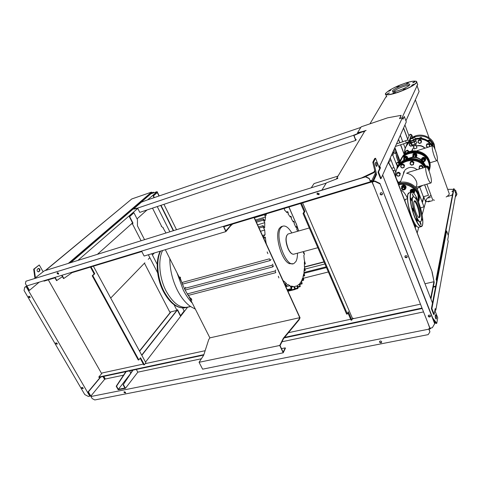 <?xml version="1.0" encoding="UTF-8"?>
<svg xmlns="http://www.w3.org/2000/svg" width="481" height="481" viewBox="0 0 481 481"><rect width="100%" height="100%" fill="white"/><g stroke="black" fill="none" stroke-linecap="round" stroke-linejoin="round"><path stroke-width="0.72" d="M410.936 142.478L410.984 142.556C412.578 142.647 414.057 142.099 415.416 140.921L415.41 140.753M410.353 140.843L410.407 140.987C411.995 141.071 413.474 140.524 414.832 139.346L414.784 139.117M410.065 138.69L413.792 137.103L412.536 136.959M410.016 138.811L413.804 137.043M410.792 138.071L412.668 137.356M409.535 140.013L409.746 140.578L410.798 140.909L413.534 140.025L415.193 138.823L414.526 137.001L412.788 136.899M410.798 140.909L410.125 139.087L412.86 138.203L414.526 137.001M413.534 140.025L412.86 138.203M410.101 140.686L409.656 141.011L410.107 142.214L411.249 142.58L414.201 141.63L415.999 140.326L415.548 139.117L415.013 138.955M409.656 141.011L410.798 141.366L413.756 140.422L415.548 139.117M411.249 142.58L410.798 141.366M414.201 141.63L413.756 140.422M410.6 142.376L411.189 144.697L412.277 145.052L415.085 144.162L416.786 142.917L415.596 140.62M410.389 142.532L411.471 142.875L414.279 141.979L415.981 140.735M412.277 145.052L411.471 142.875M415.085 144.162L414.279 141.979M413.203 144.757L413.702 146.11L412.89 146.098L412.476 144.991M413.702 146.11L415.025 145.695L414.526 144.336M415.025 145.695L416.077 145.088L415.596 143.783M416.077 145.088L415.849 143.603M392.646 152.567L393.314 154.317L391.318 155.561M391.817 155.399L391.618 154.882M388.913 161.303L388.985 162.548L388.558 162.325M393.777 150.03L395.827 152.657L397.36 159.403L398.659 162.626L399.374 162.728M398.605 162.704L398.533 163.053L399.272 163.095M398.635 162.632L397.571 162.404L396.615 162.975M398.971 164.604L397.144 165.163L396.554 163.612L396.681 162.885L398.563 162.867M398.508 163.023L399.008 164.34M397.198 166.63L396.891 168.699M394.889 170.106L394.895 169.12L393.981 167.743M390.704 159.181L391.239 160.576M399.591 162.055L398.797 162.145L399.422 162.578M398.797 162.145L399.867 161.339M398.533 165.26L397.613 165.542L397.534 167.123M398.148 165.891L397.372 166.131M45.599 270.46L131.764 198.966L151.557 192.123L151.876 192.773M68.326 263.39L151.557 192.123M70.034 262.86L151.557 192.881L153.475 192.22L153.764 192.791M154.359 252.97L152.399 254.996M149.825 257.66L148.226 259.307M144.847 262.794L110.696 298.064M152.176 193.338L153.475 192.22M130.225 200.24L45.232 270.575M423.49 197.475L423.34 196.741L428.499 195.28L424.609 184.818M407.696 139.352L403.523 128.126M423.34 196.741L419.865 187.458M405.188 148.274L403.529 143.849M402.813 141.925L400.33 135.305M424.717 184.782L428.499 195.28M403.589 127.976L407.762 139.195M398.575 139.249L399.933 142.857M400.655 144.775L404.305 154.479M417.147 188.642L417.803 190.374M419.125 193.903L423.941 206.71L419.27 194.643M417.412 189.7L417.027 188.678M404.202 154.569L400.535 144.811M399.813 142.893L398.502 139.412M394.889 147.541L400 161.027M420.472 207.858L423.887 206.914M231.601 224.368L225.842 230.94L223.629 226.262M232.696 224.032L230.609 225.854L225.878 231.608L223.382 226.335M230.405 225.409L230.609 225.854M225.878 231.608L144.114 256.03L141.576 251.13M254.263 217.508L300.066 317.809L299.074 319.841L298.893 319.45L283.369 338.239L279.726 345.472L199.062 362.301L203.691 355.218L208.712 339.622L209.878 337.872L189.039 296.645M181.391 281.517L165.308 249.699M209.878 337.872L299.765 317.664L298.893 319.45M254.046 217.574L299.765 317.664M299.074 319.841L283.556 338.636L280.056 345.605L283.141 352.14L285.233 347.871L281.487 348.641M199.062 362.301L202.615 369.174L283.195 352.813L285.419 348.262L285.233 347.871M283.556 338.636L283.369 338.239M279.726 345.472L283.195 352.813M311.249 187.806L314.039 183.586L338.017 176.07M424.982 283.76L433.934 281.716L434.199 282.413L430.934 299.05M432.01 272.162L434.199 282.413L432.088 271.771L393.29 171.284L388.287 162.368M433.934 281.716L430.651 298.322M388.42 162.073L393.29 171.284M393.416 170.983L432.088 271.771M191.955 300.15L187.987 295.045L184.872 289.556L182.155 283.513L179.864 276.93L180.591 277.609M292.845 263.738L289.484 263.684C281.505 261.009 274.152 234.728 279.533 228.168L281.211 226.641L282.191 226.359M297.456 253.198C297.511 256.788 296.993 259.56 295.917 261.514L294.005 263.438C286.351 268.458 274.266 235.955 280.856 227.784L282.527 226.256C285.431 225.234 288.528 227.459 291.823 232.942M265.097 214.225L265.885 215.674L266.432 213.823M264.243 214.484L265.584 216.979L255.411 220.033M255.898 221.092L263.378 218.855L264.947 221.019L265.584 216.979M263.378 218.855L263.408 220.112L264.797 222.685L257.6 224.819M258.58 226.966L263.047 225.649L264.646 227.88L264.797 222.685M263.047 225.649L263.059 226.93L264.706 230.038L260.54 231.259M266.083 243.404L265.332 237.067L264.49 238.071L263.756 236.363L265.061 234.752L264.706 230.038M267.845 253.655L267.165 251.936M271.025 259.451L270.142 260.546L269.486 258.82L182.185 282.449L182.155 283.513L182.948 283.964M185.606 289.869L184.872 289.556L184.842 288.359L272.132 265.169L272.949 264.099M272.132 265.169L272.757 266.889L273.689 265.722M275.841 269.961L275.084 270.977L275.799 272.595M278.331 276.208L278.896 277.928M283.357 281.229L283.586 280.904L286.514 283.549L285.84 284.56L286.351 286.261L287.65 284.367L289.983 285.66L291.612 289.147L291.714 287.794L291.071 286.075L293.711 286.538L295.081 289.49L295.172 288.149L294.57 286.502L296.705 285.936L297.913 288.558L297.992 287.235L297.402 285.582L299.14 284.235L300.246 286.634L299.711 283.622L301.106 281.607L302.14 283.844L301.557 280.76L303.571 280.255M284.632 284.024L286.514 283.549M291.45 287.097L293.711 286.538M285.852 286.688L289.983 285.66M262.476 235.498L265.061 234.752M295.701 226.804L296.416 226.599L297.017 228.15L296.651 228.938L297.619 231.295M296.416 226.599L295.995 227.447L294.095 223.503L294.45 222.769L293.825 221.218L293.362 222.12L291.233 218.47L291.588 217.773L290.939 216.222L290.416 217.202L288.023 213.877L288.39 213.191L287.716 211.634L287.091 212.74L284.349 209.836L284.68 208.303M301.846 280.146L303.222 279.804L302.633 278.114L301.557 280.76M303.222 279.804L303.613 280.243L303.643 278.968L302.97 277.038L303.727 273.749L304.677 275.811L303.944 272.426L304.347 268.416L305.291 270.448L304.419 266.799L304.383 261.856L305.357 263.937L304.263 259.83L303.842 255.483L304.473 254.058L303.968 252.489L303.439 252.633M303.283 251.629L303.553 253.367L303.968 252.489M265.987 243.194L266.33 243.097M184.842 288.359L185.666 287.343M191.498 299.958L191.33 298.557M188.648 295.244L187.987 295.045L187.891 293.747L275.084 270.977M405.88 199.17L404.768 200.571M414.82 226.761L414.622 223.563M407.431 198.172C404.9 193.067 402.717 190.482 400.871 190.41M404.743 200.499L406.066 199.116M414.039 201.497L414.436 200.872C416.312 199.23 421.103 213.36 419.877 216.871L419.468 217.568C417.616 219.324 412.716 204.84 414.039 201.497M414.219 201.094C416.456 201.816 420.178 214.027 419.095 217.087L418.891 217.568M420.905 221.29L420.153 222.048C419.3 222.156 418.229 221.032 416.931 218.681L413.498 209.668L411.934 200.451L412.217 197.607L413.167 196.579L412.349 193.765L413.251 195.695L413.167 196.579L413.985 196.885M421.254 220.496C419.672 227.97 410.389 203.685 412.638 197.811C413.017 196.687 413.66 196.507 414.568 197.264C417.779 199.687 422.336 214.827 421.38 219.871L421.254 220.496M411.225 200.024L410.972 198.04L411.934 200.451L411.838 200.878L411.225 200.024M415.975 199.02L415.933 197.769L416.811 200.499M419.576 207.594L420.304 210.233M421.464 217.52L422.192 220.292L421.464 219.017M421.001 223.948L420.959 224.874L420.081 222.986L420.123 222.06L421.001 223.948M417.46 221.044L417.388 221.164C416.811 220.701 416.504 219.787 416.468 218.434L416.931 218.681L417.46 221.044M413.365 211.057L412.704 208.279L413.498 209.668L413.365 211.057M413.293 192.761L413.275 192.039C412.674 191.125 411.94 190.999 411.075 191.66L410.828 192.352M410.972 192.31C411.55 191.228 412.259 191.173 413.107 192.141L413.155 192.647M413.937 193.134L414.291 192.791C415.133 190.542 414.237 189.406 411.604 189.394L410.161 190.674M414.682 192.039C414.887 190.013 413.876 189.075 411.664 189.225L410.558 189.929M413.846 193.308L414.189 191.66L413.341 191.041L413.967 192.695L413.756 193.212M413.341 191.041L412.536 190.302L411.483 190.662L413.341 191.041M411.483 190.662L410.473 190.897L410.251 191.931L411.483 190.662M410.245 192.52L410.251 191.931L410.131 192.55M410.473 190.897L410.714 190.169L412.77 189.574L414.424 190.927L413.87 193.338M412.77 189.574L412.536 190.302M414.424 190.927L414.189 191.66M404.581 187.939C403.992 187.031 403.264 186.899 402.411 187.542L402.218 188.63C402.813 189.532 403.541 189.664 404.395 189.021L404.581 187.939M404.413 188.035C404.196 189.478 403.511 189.676 402.344 188.642C402.561 187.199 403.252 187.001 404.413 188.035M405.261 189.057L405.597 188.738C406.469 186.472 405.585 185.329 402.94 185.305L401.875 185.979L401.533 188.047M405.994 188.011C406.247 185.955 405.249 184.999 403 185.137L401.539 186.52M405.279 188.594L405.495 187.554L404.647 186.935L405.279 188.594L404.058 189.863L402.206 189.49L401.575 187.837L402.795 186.556L404.647 186.935L403.842 186.195L401.791 186.796L401.407 188.75L403.06 190.103L405.104 189.508L405.279 188.594M401.791 186.796L402.056 186.081L404.094 185.48L404.942 186.093L405.748 186.832L405.104 189.508M404.094 185.48L403.842 186.195M405.748 186.832L405.495 187.554M417.243 198.978L417.532 199.633M403.806 171.783L403.523 173.719L403.806 171.783M403.697 172.03L403.337 174.212M415.65 187.085C417.015 185.78 417.249 183.844 416.36 181.289C414.207 176.701 410.948 174.02 406.589 173.25L409.902 171.867M429.425 172.042C431.331 177.766 431.86 181.403 431.012 182.954C430.2 183.183 429.106 181.511 427.723 177.946C425.793 172.15 425.258 168.494 426.118 166.979C426.948 166.775 428.048 168.464 429.425 172.042M417.147 169.685C412.794 166.468 408.7 166.618 404.87 170.136L403.15 174.711M398.22 182.918L398.364 182.269M419.204 167.322L419.029 168.188L419.781 168.867L419.204 167.322L420.352 166.119L422.077 166.456L422.643 168.025L422.859 167.027L421.326 165.771L419.414 166.354L419.204 167.322M422.859 167.027L422.697 168.007M421.326 165.771L421.47 165.338L422.997 166.588M419.414 166.354L419.558 165.915L421.47 165.338M419.396 186.333L419.757 186.225M420.941 185.882L421.35 185.828M410.173 163.101L410.01 163.961L410.75 164.64L410.173 163.101L411.309 161.887L413.023 162.223L413.6 163.768L412.464 164.977L410.75 164.64L411.532 165.217L413.432 164.634L413.81 162.8L412.277 161.544L410.377 162.127L410.173 163.101M413.432 164.634L413.81 162.8M412.277 161.544L412.433 161.111L413.961 162.368M410.377 162.127L410.533 161.7L412.433 161.111M400.799 165.981L400.643 166.835L401.382 167.514L400.799 165.981L401.912 164.779L403.613 165.115L404.196 166.648L403.078 167.845L401.382 167.514L402.158 168.079L404.034 167.508L404.395 165.686L402.874 164.436L400.998 165.019L400.799 165.981M404.034 167.508L404.395 165.686M402.874 164.436L403.042 164.003L404.563 165.254M400.998 165.019L401.166 164.586L403.042 164.003M396.603 174.17L396.446 175.018L397.18 175.685L396.603 174.17L397.703 172.992L399.392 173.328L399.97 174.844L398.863 176.022L397.18 175.685L397.955 176.25L399.813 175.691L400.168 173.894L398.653 172.655L396.795 173.22L396.603 174.17M399.813 175.691L400.168 173.894M398.653 172.655L398.827 172.21L400.336 173.449M396.795 173.22L396.969 172.775L398.827 172.21M400.288 181.445L400.667 181.331M408.531 151.906L408.032 151.166L408.718 151.828M405.862 153.301L405.291 152.778L405.441 151.978L405.862 153.301M405.441 151.978L405.627 151.088L406.469 150.866L405.441 151.978M406.469 150.866L407.353 150.547L408.032 151.166L406.469 150.866M405.627 151.088L407.503 150.168L407.353 150.547M408.796 151.798L408.892 151.311L407.503 150.168M408.748 151.689L408.892 151.311M412.367 145.677L411.477 146.002L412.542 145.154M411.477 146.002L410.624 146.23L409.908 145.701L411.477 146.002M409.908 145.701L409.223 145.082L409.373 144.276L409.908 145.701M409.373 144.276L409.559 143.374L410.413 143.14L409.373 144.276M409.559 143.374L410.473 142.761M421.44 141.186L421.248 142.093L420.719 140.65L421.44 141.186L421.572 140.819L420.16 139.658L418.404 140.224L418.266 140.59L419.131 140.35L418.073 141.492L418.602 142.935L420.19 143.23L421.248 142.093L421.085 142.905L419.324 143.464L417.917 142.31L418.266 140.59M419.131 140.35L420.027 140.025L420.719 140.65L419.131 140.35M420.027 140.025L420.16 139.658M421.085 142.905L421.572 140.819M429.804 145.064L429.605 145.965L429.082 144.528L429.804 145.064L429.918 144.691L428.511 143.53L426.737 144.09L426.617 144.462L427.489 144.228L426.419 145.364L426.942 146.801L428.258 147.168M428.793 147L429.605 145.965L429.226 146.861M427.862 147.294L426.256 146.182L426.617 144.462M427.489 144.228L428.391 143.903L429.082 144.528L427.489 144.228M428.391 143.903L428.511 143.53M429.437 146.783L429.918 144.691M424.422 159.836C423.881 159.007 423.22 158.898 422.432 159.518L422.264 160.498C422.805 161.327 423.466 161.436 424.254 160.81L424.422 159.836M424.272 159.926C424.056 161.249 423.43 161.442 422.384 160.504C422.595 159.181 423.226 158.983 424.272 159.926M424.976 160.937L425.294 160.618C426.07 158.538 425.264 157.509 422.889 157.534L421.885 158.201L421.609 160.137M425.649 159.926C425.835 158.069 424.927 157.227 422.931 157.395L421.572 158.742M423.033 161.844L424.861 161.279L425.246 159.488L424.482 158.922L425.036 160.438L423.917 161.616L422.841 161.616M424.482 158.922L423.755 158.261L422.805 158.598L424.482 158.922M422.805 158.598L421.885 158.838L421.681 159.782L422.805 158.598M421.699 160.462L421.681 159.782L421.566 160.347M421.885 158.838L422.077 158.249L423.941 157.678L424.705 158.237L425.432 158.898L424.861 161.279M423.941 157.678L423.755 158.261M425.432 158.898L425.246 159.488M428.3 169.39L428.481 169.192C429.214 167.141 428.409 166.131 426.064 166.155L425.907 166.21M428.824 168.494C428.98 166.673 428.072 165.849 426.106 166.017L425.847 166.113M428.21 169.065L428.415 168.122L427.657 167.568L428.21 169.065M426.106 166.564L427.116 166.3L428.595 167.52L428.228 169.24M427.116 166.3L426.93 166.907M428.595 167.52L428.415 168.122M415.608 155.724C415.079 154.906 414.424 154.792 413.648 155.387L413.468 156.391C413.997 157.215 414.652 157.323 415.434 156.722L415.608 155.724M415.458 155.814C415.253 157.137 414.628 157.335 413.582 156.397C413.786 155.068 414.412 154.876 415.458 155.814M416.173 156.854L416.48 156.565C417.286 154.467 416.498 153.427 414.099 153.439L413.137 154.07L412.824 156M416.841 155.898C417.075 154.01 416.179 153.144 414.147 153.301L412.824 154.581M416.227 156.325L416.432 155.375L415.668 154.816L416.227 156.325L415.241 157.467L416.059 157.173L416.227 156.325M415.668 154.816L414.941 154.154L413.997 154.491L415.668 154.816M413.997 154.491L413.089 154.732L412.884 155.682L413.997 154.491M413.654 157.335L412.884 155.682L412.722 156.529L413.63 157.335M413.089 154.732L413.299 154.154L415.145 153.577L415.909 154.136L416.636 154.798L416.059 157.173M415.145 153.577L414.941 154.154M416.636 154.798L416.432 155.375M406.463 159.181L406.433 158.58C405.916 157.768 405.267 157.654 404.497 158.231L404.317 159.235L404.846 159.824M404.942 159.776L404.431 159.241C404.623 157.924 405.242 157.732 406.283 158.664L406.301 159.241M407.714 158.646C407.738 156.884 406.818 156.103 404.96 156.301L404.028 156.902L403.691 158.796M407.726 158.634C407.858 156.812 406.956 155.988 405.014 156.163L403.721 157.377M407.094 158.964L407.251 158.231L406.487 157.672L407.076 158.977M406.487 157.672L405.766 157.016L404.834 157.353L406.487 157.672M404.834 157.353L403.938 157.588L403.739 158.532L404.834 157.353M404.305 160.029L403.739 158.532L403.589 159.373L404.305 160.029M403.938 157.588L404.166 157.004L405.994 156.433L407.473 157.648L407.233 158.892M405.994 156.433L405.766 157.016M407.473 157.648L407.251 158.231M403.92 171.549L403.709 173.226M435.564 150.709C437.301 155.97 437.818 159.271 437.115 160.612C436.393 160.78 435.395 159.163 434.102 155.772C432.353 150.451 431.83 147.138 432.539 145.821C433.273 145.683 434.283 147.312 435.564 150.709M415.933 145.172L416.961 147.95L414.43 148.924M425.018 148.184C422.571 145.671 419.648 144.943 416.239 145.996M413.864 147.396L411.88 150.306M432.539 145.821L417.189 150.643M393.386 151.575L393.608 152.898L393.031 153.583M396.025 153.186L394.805 153.577L393.199 151.329M393.049 151.671L393.35 153.481M396.338 151.359L394.33 148.785M395.827 152.657L396.362 151.419M398.857 162.35C396.771 158.658 395.881 155.297 396.188 152.261L396.536 151.936M427.489 140.47C429.437 139.827 430.862 140.38 431.758 142.129L431.577 142.707C430.898 141.234 429.707 140.602 428.006 140.813M404.533 152.585L403.691 152.856M404.599 153.673L404.064 153.842M431.577 142.707L432.69 145.779M431.758 142.129L433.177 146.044M434.71 148.599L433.988 145.274C429.96 137.253 423.448 134.488 414.46 136.983M434.992 149.248L434.235 144.45C431.673 136.646 421.025 132.696 413.57 136.718M419.715 138.131L419.925 137.74C420.929 137.055 421.639 137.265 422.059 138.372M407.623 142.418L406.836 144.162M407.858 142.292L406.259 145.719M412.073 150.932L413.113 148.172L413.913 147.529M416.305 146.188C419.564 145.238 422.39 145.929 424.777 148.262M392.46 90.903C393.446 88.6 408.237 82.804 409.686 84.169L409.782 84.716C409 86.983 393.813 92.929 392.52 91.492L392.46 90.903M393.266 91.661C395.34 89.376 406.313 84.981 409.379 85.221M437.289 160.401L449.302 193.849C449.068 194.793 448.021 195.833 446.158 196.976M434.427 200.276L432.593 199.579L432.341 198.9M398.947 86.105L396.771 86.965L398.941 86.039M408.357 82.894L406.583 83.441L408.357 82.894M413.678 82.51L412.71 82.696L413.961 81.944L414.935 81.758L413.678 82.51M453.126 191.396L451.924 191.468L453.288 190.578M411.646 85.281L413.678 84.307L411.646 85.281M451.503 195.34L452.561 194.33M403.27 89.61L405.537 88.726L403.27 89.61M393.632 92.869L395.418 92.322L393.187 93.278L393.632 92.869L392.965 92.701M388.534 93.116L389.454 92.941L387.259 93.885L388.534 93.116M427.795 201.437L429.689 200.986L429.226 201.563M390.8 90.302L388.822 91.252L390.8 90.302M430.465 197.12L428.589 198.052L430.465 197.12M326.136 266.847L303.968 272.499M326.455 267.586L304.226 273.244M324.056 262.049L304.527 267.099M324.885 263.961L305.213 269.017M304.443 266.871L323.96 261.826M190.019 306.716L187.981 307.149M303.391 278.246L328.355 271.975M434.962 309.89L435.028 309.536M435.203 308.58L434.151 314.364L433.64 314.472L431.391 308.718L446.206 231.078L446.627 230.97L448.43 235.858L447.709 239.821L448.226 241.209L435.822 310.179L435.203 308.58M434.151 314.364L431.902 308.61L431.391 308.718M431.902 308.61L446.627 230.97M434.872 310.383L435.822 310.179M415.241 227.868L415.915 225.493M420.683 208.598L420.929 207.732M422.384 202.567L423.905 197.186L423.545 197.288L422.192 202.062M417.195 232.96L418.735 227.333M422.132 214.869L425.667 201.894L423.905 197.186M415.65 225.15L415.037 227.321M453.631 188.768L436.117 279.557L436.598 279.449L454.004 188.666L453.631 188.768M436.676 281.012L436.117 279.557M433.363 286.676L435.696 286.153M435.606 286.622L433.273 287.145M436.85 280.104L436.598 279.449M448.262 235.395L455.856 193.819L454.004 188.666M452.417 195.082L447.871 196.35M432.629 200.613L428.168 201.858L427.699 201.329L425.667 201.894M355.501 139.484L355.994 139.316L356.156 139.724L355.73 140.416L139.785 212.38L137.608 208.105L353.691 135.263L359.656 132.648M361.514 132.209L354.028 135.395L355.657 139.869L355.994 139.316M355.243 134.524L355.405 134.933M353.866 134.987L354.028 135.395M353.691 135.263L355.73 140.416M360.834 127.405L146.777 200.15L141.438 202.146L133.724 208.778L137.608 208.105M137.698 208.285L133.898 209.115L133.724 208.778M136.947 208.141L137.115 208.477M378.727 166.36L379.737 166.041L402.441 117.689L399.519 118.675L401.118 115.344L387.542 117.845L361.189 126.828L357.545 132.702L357.702 133.111L364.652 131.349M399.945 118.53L401.118 115.344M378.92 166.859L379.413 166.703L379.93 168.031L378.006 172.174L380.561 178.71L381.084 178.553L406.301 121.885L404.299 116.468L402.85 118.801M365.163 176.804L374.11 172.553L374.843 171.02M379.737 166.041L380.453 167.875L378.529 172.012L378.006 172.174M380.453 167.875L379.93 168.031M378.529 172.012L381.084 178.553M404.299 116.468L403.012 119.24L402.441 117.689M357.545 132.702L363.329 131.331L363.486 131.746M363.329 131.331L366.119 130.393L364.784 131.127L336.61 178.427L336.76 178.8M336.61 178.427L337.915 178.024L337.614 178.535L326.377 182.894L321.897 190.103M361.592 177.904L373.911 172.048L374.11 172.553M373.911 172.048L374.699 170.406M405.916 120.851L419.101 91.462L417.069 85.816L401.984 117.845M369.955 123.839L385.93 96.867L386.634 96.615M382.431 193.482L382.203 194.601C381.379 195.142 380.699 194.991 380.158 194.15L380.387 193.025C381.211 192.484 381.89 192.634 382.431 193.482M380.261 193.182L380.315 193.783C380.856 194.631 381.535 194.781 382.353 194.234L382.485 194.077M430.477 315.813L430.387 316.6C429.599 317.238 428.896 317.129 428.27 316.27L428.361 315.482C429.148 314.851 429.858 314.959 430.477 315.813M428.306 315.566L428.361 315.795C428.986 316.648 429.689 316.757 430.477 316.125L430.531 316.035M407.148 256.415L407.004 257.353C406.192 257.954 405.495 257.828 404.912 256.974L405.056 256.03C405.868 255.435 406.565 255.561 407.148 256.415M404.966 256.163L405.032 256.547C405.615 257.401 406.313 257.527 407.124 256.926L407.215 256.794M375.559 158.243L374.693 158.514L372.805 162.283L375.697 174.693L372.222 182.101L429.984 328.198L432.353 327.723L434.836 323.412L379.948 183.429L374.825 181.006L373.286 181.475L376.581 174.423L373.689 162.001L375.559 158.243L379.365 168.001L379.659 167.364L379.924 168.043M434.746 323.899L379.948 183.429M379.792 183.784L374.669 181.361L374.825 181.006M432.708 317.989L436.778 323.304L437.728 317.791L434.86 310.443M382.648 175.036L432.479 303.012M375.463 162.951L375.853 162.223C376.695 162.855 377.104 164.009 377.08 165.674L376.695 166.414C375.847 165.777 375.439 164.622 375.463 162.951M436.327 318.813L436.483 317.899C436.423 316.227 436.081 315.175 435.461 314.748L435.185 315.897C435.245 317.574 435.588 318.626 436.213 319.053L435.912 318.897M347.39 313.973L346.621 314.141L303.024 213.504L303.806 213.275L347.39 313.973L348.256 311.718L351.858 320.063L351.094 320.226L347.859 312.746M303.024 213.504L304.172 211.694L304.954 211.46L303.806 213.275M301.401 203.241L304.954 211.46M304.172 211.694L300.619 203.475M302.639 202.862L352.465 318.404L351.858 320.063M353.409 318.65L353.228 318.242L352.465 318.404M435.227 315.686L435.6 318.29M436.778 323.304L435.93 323.479L433.585 320.232M376.172 166.017L375.493 162.885M373.689 162.001L372.805 162.283M376.581 174.423L375.697 174.693M374.669 181.361L372.222 182.101M379.659 167.364L379.172 167.514M30.032 296.783L28.752 296.26L28.686 297.18L29.966 297.697L30.032 296.783M30.159 297.414L29.119 296.807L28.998 296.17M83.081 387.896L81.764 387.427L81.734 388.179L83.051 388.654L83.081 387.896M83.201 388.323L81.986 387.319M57.155 343.362L55.85 342.869L55.802 343.699L57.107 344.192L57.155 343.362M57.275 343.885L56.079 342.767M381.692 342.087L381.625 342.189C380.898 342.737 380.243 342.616 379.659 341.823L379.593 341.438M381.625 341.708C381.042 340.909 380.381 340.788 379.653 341.336L379.575 342.111C380.158 342.905 380.814 343.031 381.541 342.478L381.625 341.708M125.595 392.773L124.278 392.249L124.188 391.714M125.505 392.237L124.116 391.768L124.074 392.52L125.463 392.989L125.505 392.237M317.153 193.17L317.153 193.999L319.131 194.396M317.021 194.216L317.262 193.055L319.131 193.566L318.897 194.721L317.021 194.216M57.359 272.601L57.413 273.406L58.646 273.996M57.161 273.629L57.257 272.655L58.592 273.19L58.496 274.158L57.161 273.629M62.428 276.647L56.554 280.645L54.744 277.447L43.783 280.784L43.993 281.157L54.96 277.832M326.214 183.147L44.222 270.887L34.608 278.403M177.303 309.914L180.279 315.704L180.585 315.632L177.513 309.65L176.954 310.359L169.829 312.145L144.45 263.209M132.72 223.25L133.027 223.148L129.666 216.618L133.676 212.963L129.359 216.721L132.72 223.25L131.355 223.972M131.175 224.134L132.365 223.743L141.113 240.74M148.334 254.768L157.636 272.829M174.044 304.707L176.954 310.359M129.359 216.721L129.666 216.618M133.983 212.861L137.464 219.667L137.44 225.817L144.547 239.676M151.762 253.746L157.221 264.388M182.636 307.99L184.157 310.973L180.585 315.632M132.365 223.743L133.027 223.148M137.055 218.867L147.006 209.975M158.989 195.989L157.287 192.556L153.192 195.965L154.046 197.673M159.205 195.917L157.089 191.648L150.884 193.783L70.761 262.632M77.886 260.413L137.77 208.423M147.631 199.862L157.089 191.648M97.39 254.347L132.54 222.907M141.823 355.321L177.369 310.041M145.521 362.121L187.56 307.251M139.49 351.028L170.653 311.941M157.257 206.553L169.859 231.8M163.943 204.329L176.527 229.726M165.969 233.008L163.131 228.012M163.42 227.922L161.279 226.298M161.574 226.208L152.507 208.141M157.287 192.556L153.487 195.863L154.341 197.571M160.997 205.309L173.587 230.639M173.292 230.73L160.702 205.405M56.89 280.549L55.081 277.345M61.694 275.336L63.504 278.565L63.847 278.463L62.037 275.234M73.118 271.879L63.847 278.463M140.145 358.213L143.789 364.893L144.36 364.772L145.881 362.782L93.38 266.203M129.672 374.789L118.344 389.339L124.922 388.023L123.136 384.842L132.636 370.226M130.784 373.082L129.569 370.881M103.824 376.37L105.321 379.016L123.533 375.174M125.842 371.675L116.216 386.249L118.2 389.76L125.463 388.305L137.831 372.162L201.377 358.76M281.986 341.763L423.545 311.91M137.831 372.162L136.333 369.438M126.178 371.609L116.552 386.177L118.344 389.339M420.478 304.154L352.284 318.897M350.673 319.246L288.462 332.696M205.146 350.703L145.208 363.66M116.216 386.249L116.552 386.177M103.283 376.485L104.491 378.613L105.032 378.499M105.321 379.016L104.587 379.371L102.982 376.551M100.745 377.026L88.396 391.847L90.855 396.085L104.587 379.371M90.855 396.085L91.396 395.977L90.963 396.506L428.854 329.154L428.962 328.571L429.834 328.397L427.705 322.438M132.972 370.16L123.136 384.842M123.479 384.77L125.463 388.305M139.598 351.226L170.953 311.868M141.715 355.116L176.852 310.389M26.389 285.311L29.143 290.458L29.467 290.362L26.87 285.894M39.195 282.161L29.467 290.362M370.466 181.758L369.234 178.643L365.494 176.876L25.932 281.211L25.415 283.628L26.75 285.93L370.466 181.758L371.566 181.066L374.302 187.368M369.234 178.643L370.665 181.343M375.336 173.136L371.903 180.381L370.46 180.82M371.897 181.902L223.845 226.713M141.793 251.551L71.982 272.679M371.699 181.403L223.635 226.274M141.582 251.142L73.082 271.903M369.336 178.439L365.596 176.671L25.932 281.211M371.903 180.381L372.414 181.68M26.744 286.327L26.214 286.766L89.797 396.164L88.336 396.452L84.758 394.558L24.05 290.482L24.747 287.211L26.629 286.135M100.427 377.098L88.071 391.913L90.23 395.635L89.797 396.164M48.316 279.846L101.653 373.629M42.983 271.531L39.25 264.971L34.211 269.035L35.42 277.735M38.233 268.53L37.398 269.21C36.76 270.707 37.169 271.579 38.624 271.825L39.658 271.025C40.29 269.528 39.881 268.657 38.426 268.416L38.233 268.53C39.478 269.107 39.773 269.997 39.123 271.188L38.282 271.885M143.338 364.063L102.225 372.955L98.779 377.068L203.884 354.629M88.071 391.913L88.396 391.847M91.023 396.434L90.23 395.635M428.854 329.154L429.924 331.854L428.962 328.571M430.663 328.06L430.537 328.739L429.142 329.022M284.578 337.397L422.023 308.05M203.74 355.068L98.972 377.405L98.779 377.068M422.198 308.495L284.139 337.927M429.924 331.854L428.198 334.614L94.781 399.958L92.16 398.563L90.963 396.506M430.537 328.739L430.297 328.132M34.915 278.15L33.676 269.21L39.25 264.971M138.269 360.01L138.835 359.884L92.785 275.601L92.214 275.769L138.269 360.01M144.36 364.772L140.524 357.732L138.835 359.884M90.464 267.087L94.186 273.923L94.757 273.755L92.785 275.601M94.186 273.923L92.214 275.769M94.757 273.755L91.035 266.913M33.676 269.21L34.211 269.035M24.747 287.211L26.214 286.766M409.235 140.759L411.339 135.029L410.04 134.421L409.361 135.287M410.756 136.965L412.241 136.153C412.037 134.939 411.333 134.319 410.137 134.295L409.596 134.71L407.287 140.236M396.476 143.969L407.437 140.055L409.181 140.398L409 141.354L406.289 142.965L405.687 140.999M190.921 306.746L190.873 306.71C185.834 303.349 181.361 297.907 177.459 290.386C172.414 280.17 169.865 269.576 169.805 258.598M189.286 306.71C181.235 309.265 173.533 304.082 166.179 291.161C159.295 278.12 157.798 260.047 162.572 250.517M192.328 303.15C188.961 299.645 185.937 295.256 183.243 289.983L177.038 272.907M186.881 307.371C178.896 309.542 171.32 304.323 164.159 291.702C157.275 278.685 155.796 260.63 160.594 251.106M284.98 284.776L285.84 284.56M287.217 289.676L291.137 288.714M259.097 228.096L263.059 226.93M262.975 236.592L263.756 236.363M288.865 207.034L296.23 223.833L288.973 206.998M296.23 223.833L298.575 231.024M295.719 226.846L296.362 226.659M293.019 221.5L293.771 221.278M289.977 216.546L290.885 216.276M286.49 212.043L287.662 211.688M295.286 288.66L297.486 288.125M297.799 286.694L299.831 286.195M287.704 290.752L294.631 289.051M299.801 283.886L301.737 283.405M303.451 252.687L303.908 252.567M254.377 217.767L264.364 214.742M256.403 222.204L263.408 220.112M304.437 263.63L304.978 263.492M303.343 275.607L304.293 275.366M304.208 270.184L304.912 270.003M317.845 247.709L294.131 254.094C292.232 254.696 290.265 252.898 288.239 248.695C285.54 241.384 285.437 236.502 287.945 234.043L288.492 233.886M288.089 248.713C289.177 251.064 290.356 252.681 291.63 253.547M286.658 235.642C285.455 238.979 285.924 243.308 288.053 248.635M417.556 227.014C415.764 225.908 413.81 222.661 411.688 217.274C414.321 223.924 416.636 227.285 418.638 227.345M420.977 226.683L419.077 227.188C417.189 227.88 414.766 224.573 411.814 217.268C408.207 207.004 406.92 199.302 407.948 194.162L409.289 192.791M418.674 202.435C422.035 212.055 423.328 219.516 422.558 224.831C421.025 228.331 418.356 225.541 414.55 216.462C410.978 206.277 409.686 198.635 410.672 193.536C412.367 190.506 415.037 193.47 418.674 202.435C422.45 212.283 424.248 225.126 421.584 226.521C419.721 227.206 417.316 223.893 414.369 216.57C410.762 206.295 409.457 198.581 410.455 193.44L411.249 192.226L408.754 192.947C406.06 194.138 407.75 207.191 411.682 217.268M411.676 217.244C408.104 207.083 406.824 199.447 407.846 194.348M418.362 201.623C420.797 191.859 409.193 181.926 398.743 184.866M418.47 201.894L417.923 194.318C414.075 186.514 407.66 183.303 398.671 184.686M418.482 201.93C419.342 199.098 419.252 196.254 418.205 193.386C414.183 185.365 407.575 182.221 398.388 183.952C407.251 181.096 418.061 187.596 418.951 196.332M422.552 185.413L416.726 188.672M398.256 182.377L396.681 179.383C389.76 164.033 415.494 152.567 424.693 167.406M397.096 180.573L398.226 182.491M416.78 188.75L422.799 185.341L416.786 188.756M419.33 195.039L418.59 192.111C415.939 184.488 405.832 180.032 398.021 182.984C405.826 180.044 415.945 184.506 418.59 192.117C419.666 195.07 419.727 197.992 418.783 200.89M418.596 201.539C419.45 198.725 419.354 195.893 418.308 193.037C414.219 184.938 407.545 181.818 398.286 183.688M398.358 183.868C407.509 182.04 414.105 185.131 418.145 193.14L418.626 194.709M399.248 164.965L397.841 167.015M396.783 168.969L399.392 164.598C405.73 156.794 420.496 158.153 425.499 167.166C420.508 158.147 405.736 156.776 399.392 164.598L399.086 165.374C395.929 169.168 394.955 173.425 396.158 178.138M424.873 167.352C419.546 158.784 405.273 157.78 399.086 165.374C395.941 169.162 394.961 173.413 396.152 178.114M399.128 164.394C400.571 150.349 424.344 148.611 428.691 162.536C429.677 165.314 429.773 168.097 428.974 170.887M429.058 171.092C429.936 168.218 429.864 165.332 428.836 162.446C425.487 151.924 409.042 149.032 402.206 157.6L398.965 164.61L402.501 156.872C409.319 148.316 425.721 151.202 429.064 161.694C430.098 164.61 430.158 167.514 429.25 170.412M424.44 163.961L423.346 161.772M421.47 159.644L416.101 157.065M413.107 156.896L408.231 158.405M399.675 163.907L398.274 165.945M402.356 157.227L401.028 159.157M402.08 162.211C409.181 156.818 421.254 159.307 425.541 167.147M425.721 167.099C420.851 157.918 405.898 156.427 399.507 164.31L397.005 168.41M397.216 167.899L399.819 163.546C406.355 155.447 421.789 157.323 426.292 166.925C421.801 157.317 406.361 155.429 399.819 163.546L397.029 168.35M399.958 161.135L402.501 156.872C409.331 148.31 425.715 151.19 429.058 161.682M400.366 160.125L402.904 155.874C409.698 147.342 426.04 150.21 429.371 160.672C430.399 163.576 430.465 166.468 429.557 169.36M429.413 169.883C430.236 167.063 430.152 164.237 429.148 161.412C425.805 150.932 409.427 148.052 402.609 156.596L400.168 160.606M405.393 154.341C413.089 148.665 426.07 152.549 428.998 161.502L429.13 161.875M407.894 143.452L406.704 145.172M402.759 156.229L401.437 158.147M405.603 147.186L408.032 143.11L409.806 141.402L407.768 143.771C405.206 146.837 404.172 150.306 404.665 154.173M415.145 138.684C422.721 137.157 428.511 139.538 432.521 145.827C428.517 139.532 422.721 137.151 415.139 138.678M432.028 145.983C428.126 140.266 422.637 137.993 415.572 139.165M409.932 141.757L407.768 143.771C405.206 146.837 404.172 150.306 404.665 154.179M404.762 154.094C404.25 149.188 405.994 145.124 409.992 141.907M415.626 139.322C422.589 138.179 428 140.416 431.866 146.038M399.483 161.526L398.34 159.097L397.005 153.12M399.645 160.089L398.515 157.113M455.279 196.982L456.415 195.508M456.481 192.677L456.914 194.282L455.291 196.921M455.645 193.23L456.114 192.057L455.693 190.47L454.377 189.652M426.226 199.675L425.883 201.834C425.36 199.994 427.068 197.811 431.006 195.298M447.763 189.322L453.517 189.382M454.359 189.64C455.988 190.32 456.391 191.438 455.567 193.007M398.875 92.069C408.658 88.378 414.622 85.143 416.768 82.359L416.582 81.415C414.177 80.658 409.722 81.487 403.21 83.898C412.223 80.85 416.684 80.309 416.594 82.281C414.418 85.047 408.501 88.257 398.851 91.907C389.55 94.997 385.215 95.448 385.846 93.266C388.209 90.506 393.999 87.386 403.21 83.904C391.738 87.776 383.044 94.234 385.852 94.516C387.512 95.292 391.853 94.474 398.875 92.069M386.52 96.657L386.49 96.23M416.847 82.155L417.646 84.812L416.738 85.931M385.588 93.879L386.754 96.928M416.877 85.883L417.586 84.927M409.836 84.578L409.686 84.169M426.016 201.798L425.919 200.415C426.406 198.857 428.102 197.156 431.012 195.31M436.483 317.899L435.642 318.073M377.08 165.674L376.208 165.945M38.288 271.873L38.823 271.705M39.123 271.188L39.658 271.025M412.265 136.213L412.692 137.368M406.289 142.965L395.364 146.471M410.804 138.155L410.552 137.476M399.014 164.316L398.533 163.053M393.217 170.629L394.883 170.118M390.241 157.972L390.837 159.518M391.191 160.45L394.071 167.965M394.883 170.1L395.785 172.445M389.61 159.397L390.662 159.067M388.738 161.357L391.233 160.582M392.676 154.78L397.438 166.534M391.877 168.248L393.933 167.61M190.873 306.71L195.34 309.109M160.215 251.22C155.189 260.876 156.65 278.721 163.48 291.678C169.715 303.036 176.804 308.441 184.74 307.894M298.671 230.994L296.278 223.671M293.001 221.458L293.825 221.218M289.953 216.51L290.939 216.216M286.46 212.007L287.716 211.634M287.44 290.175L291.546 289.165M297.859 288.57L295.256 289.213M300.192 286.646L297.979 287.193M295.021 289.502L287.933 291.239M299.976 284.379L302.086 283.856M304.443 264.177L305.315 263.949M303.204 276.184L304.635 275.823M304.154 270.743L305.249 270.46M263.744 238.281L264.424 238.089M270.142 260.546L182.828 284.055M185.48 289.965L272.685 266.913M285.726 286.417L286.279 286.279M188.522 295.346L275.607 272.715M282.527 226.256L281.211 226.641M309.295 227.976L287.945 234.043C285.281 236.604 285.317 241.492 288.053 248.695C289.821 252.483 291.684 254.329 293.638 254.245M407.449 198.725L405.477 199.284M414.339 223.07L413.492 223.298M418.668 202.417C415.812 195.076 413.341 191.678 411.249 192.226M430.82 183.008L415.692 187.41M397.114 180.622L398.22 182.497M400.559 181.614L398.322 182.281M426.118 166.979L408.88 172.18M404.87 170.136L400.276 182.377M419.913 138.137L420.123 137.554M429.064 161.694L429.731 164.261M424.669 164.418C420.436 157.576 414.55 155.772 407.01 159.013M436.97 160.654L429.954 162.782M429.371 160.666L430.032 163.215M414.46 148.996L413.389 146.11M429.365 160.654C426.034 150.198 409.71 147.33 402.904 155.874L400.192 160.552M394.24 152.663L393.602 152.862M396.693 163.973L396.236 164.111M404.93 124.97L409.042 136.063M426.875 184.157L432.593 199.579M455.273 197.018L456.944 194.053M455.693 190.47L454.341 189.598M453.523 189.358L447.757 189.316M416.901 85.877L417.742 84.542M415.35 99.82L429.124 137.849M382.353 194.234L382.203 194.601M430.477 316.125L430.387 316.6M407.124 256.926L407.004 257.353"/></g></svg>
